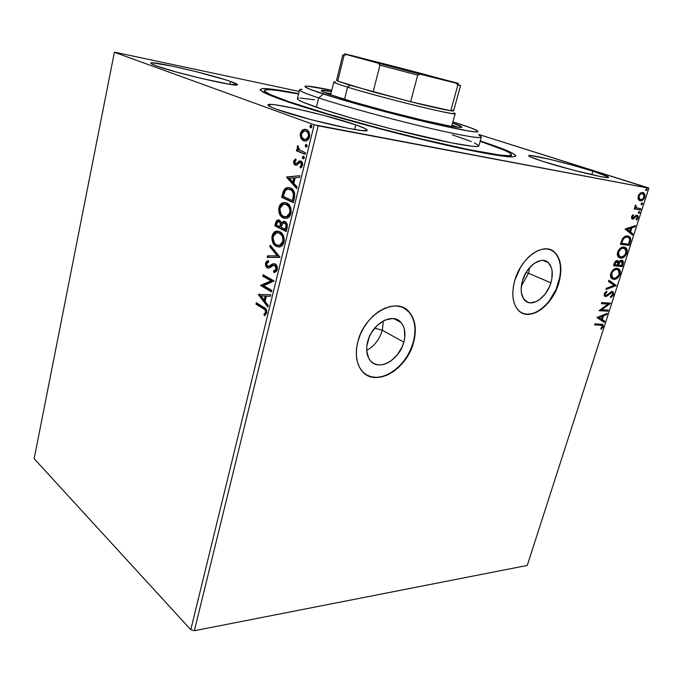 <?xml version="1.0" encoding="UTF-8"?>
<svg xmlns="http://www.w3.org/2000/svg" width="683" height="683" viewBox="0 0 683 683"><rect width="100%" height="100%" fill="white"/><g stroke="black" fill="none" stroke-linecap="round" stroke-linejoin="round"><path stroke-width="1.02" d="M382.343 330.256L374.66 328.156L382.343 330.256L383.3 320.89L382.343 330.256L403.832 342.157L382.343 330.256C379.535 339.477 374.318 346.187 366.686 350.379C374.318 346.187 379.535 339.477 382.343 330.256M528.497 273.251L526.012 272.585L528.497 273.251L529.667 267.505L528.497 273.251L550.882 282.83L528.497 273.251L521.325 286.126M522.486 280.636C526.593 265.789 541.397 255.621 548.261 262.605C552.521 267.053 553.392 273.798 550.882 282.83L549.371 286.886L544.991 294.262L539.382 299.777L536.368 301.562L530.469 302.851L527.814 302.287L523.588 298.83L521.36 292.708L521.129 288.926L522.486 280.636L526.072 272.483L528.54 268.871L534.319 263.296L540.458 260.582L543.352 260.445L545.982 261.128L548.253 262.596L551.386 267.625L552.129 270.972L551.873 278.724L550.882 282.83C546.733 297.523 531.946 307.794 524.971 300.469C520.933 296.115 520.105 289.498 522.486 280.636M367.702 341.56C371.97 323.622 392.708 312.037 400.964 322.444C404.993 327.311 405.941 333.885 403.832 342.157L402.261 346.605L397.361 354.801L390.744 361.076L387.09 363.185L383.376 364.5L379.739 364.944L376.324 364.517L373.268 363.211L370.681 361.068L368.666 358.174L366.703 350.575L366.822 346.161L369.298 336.967L371.552 332.553L377.631 324.997L384.981 320.071L392.418 318.534L395.807 319.106L398.804 320.558L401.288 322.811L403.175 325.774L404.404 329.343L404.737 337.684L403.832 342.157C399.512 359.856 378.783 371.68 370.357 360.701C366.617 355.954 365.738 349.576 367.702 341.56M403.901 307.931L409.493 312.558L412.361 317.16L414.205 322.658L414.974 328.839L414.641 335.473L413.249 342.311L410.833 349.115L407.495 355.638L403.346 361.649L398.539 366.925L393.246 371.279L387.645 374.549L381.942 376.606L376.35 377.349L371.082 376.743L366.267 374.754C381.31 384.538 407.23 366.105 413.249 342.311L413.574 342.49C406.897 369.682 374.916 388.038 361.845 370.86C356.21 363.587 354.878 353.828 357.858 341.577L356.509 348.723L356.347 355.57L357.354 361.845L359.48 367.309L362.622 371.74L366.651 374.984L371.398 376.939L376.674 377.545L382.267 376.794L387.97 374.745L393.57 371.475L398.863 367.113L403.67 361.836L407.819 355.826L411.157 349.295L413.574 342.49L414.974 335.652L415.298 329.018L414.538 322.837L412.694 317.33L409.826 312.729L406.035 309.203L401.45 306.915L396.234 305.958L390.582 306.402L384.725 308.246L378.886 311.422L373.302 315.828L368.214 321.283L363.826 327.567L360.325 334.431L357.858 341.577C364.415 313.83 396.388 296.029 409.066 311.849C415.392 319.413 416.895 329.633 413.574 342.49L413.249 342.311C416.562 329.454 415.059 319.243 408.733 311.679L403.884 307.922M522.102 313.045L522.111 313.045C533.867 318.884 552.556 303.286 558.31 283.402C562.229 269.401 560.863 258.959 554.212 252.061L554.553 252.198C561.204 259.096 562.57 269.546 558.651 283.547L560.845 271.125L560.623 265.363L559.505 260.18L557.524 255.792L554.75 252.377L551.283 250.055L547.228 248.954L542.763 249.124L538.033 250.576L533.252 253.256L528.599 257.081L524.262 261.888L520.429 267.497L514.862 280.167C521.172 257.218 544.018 241.56 554.553 252.198M284.76 100.794C274.54 97.234 267.488 94.425 263.595 92.367C254.81 86.946 266.472 87.381 298.591 93.665L273.763 89.405L262.17 88.611L260.095 89.669L260.923 90.702L271.288 95.808L293.374 103.705L325.782 113.762L393.57 132.382L459.505 148.091L489.404 154.051L508.494 156.757L512.25 156.928L515.827 156.228L515.708 155.391L511.874 152.83L498.052 147.11L480.243 140.988C511.345 151.165 521.735 156.475 511.422 156.919C499.768 156.697 461.358 149.201 412.839 137.232C364.363 125.271 312.438 110.433 284.76 100.794M230.504 81.448L229.855 84.333L230.504 81.448L225.399 79.766L196.328 71.715L172.697 66.217L152.514 62.845L150.969 62.998L151.088 63.57L156.398 65.927C152.608 64.552 150.747 63.63 150.815 63.152C150.175 60.292 210.193 74.182 230.504 81.448C235.14 83.061 237.445 84.137 237.419 84.692L230.504 81.448M355.792 124.861L354.614 129.497L355.792 124.861L323.819 115.393L296.593 108.793L275.667 104.892L271.373 104.448L268.052 105.062L272.372 107.624L277.349 109.545C271.023 107.248 267.924 105.703 268.043 104.909C267.642 101.315 329.573 115.547 355.792 124.861C363.399 127.508 367.189 129.3 367.172 130.24C369.452 134.227 302.586 118.953 277.349 109.545L311.2 119.696L349.158 128.515L361.631 130.504L367.019 130.436L366.856 129.659L364.842 128.43L355.792 124.861M592.827 171.134L591.726 174.703L592.827 171.134L571.825 164.987L549.9 159.344L530.682 155.528L528.77 155.929L530.085 156.749L542.712 161.35C533.355 158.319 528.676 156.433 528.676 155.698C528.249 153.658 568.7 163.433 592.827 171.134C603.115 174.404 608.365 176.462 608.57 177.332C609.808 179.578 566.506 169.111 542.712 161.35L572.841 170.041L600.366 176.53L607.315 177.546L608.519 177.401L608.152 176.829L592.827 171.134M299.12 91.437L115.384 52.335L299.12 91.437M314.189 124.776L190.788 629.7L34.15 458.703L114.385 52.275L314.189 124.776L114.385 52.275L115.384 52.335L114.385 52.275L34.15 458.703L190.788 629.7L314.189 124.776L648.85 188.184L527.259 565.43L194.348 630.725L318.218 125.834L314.189 124.776M301.741 132.408L301.143 134.875L301.57 137.804L302.637 139.631L304.507 140.963L303.602 140.809L304.849 141.082L300.87 138.128L302.808 140.408L305.224 141.074L307.572 140.152L309.092 138.137L309.723 135.533L308.998 131.998L307.111 129.872L304.635 129.249L302.108 130.41L300.614 132.826L300.221 135.354L300.87 138.128L301.784 138.282L301.348 133.603L300.435 133.441L300.87 138.128L303.602 140.809L305.984 140.954C307.598 140.604 308.776 139.247 309.51 136.873C309.903 132.852 308.853 130.393 306.343 129.505L302.876 129.838L300.435 133.441L301.348 133.603L303.781 130.009L302.876 129.838L306.052 129.411M305.088 154.298L305.463 152.761L299.069 149.679L297.839 145.547L297.182 147.545L298.036 149.808L296.772 149.295L296.396 150.823L305.088 154.298L305.463 152.761L299.598 150.166L297.839 145.547L297.259 146.589L298.036 149.808L296.772 149.295L296.396 150.823L305.088 154.298M293.707 161.282L293.921 163.792L295.602 165.218L297.131 164.953L299.606 162.563L300.759 162.674L301.51 164.782L300.042 166.703L300.631 167.916L301.792 166.951L302.689 163.766L301.28 161.222L299.385 160.949L296.781 163.322L295.577 163.57L294.723 161.965L296.157 160.053L295.628 158.857L293.844 160.838L293.707 161.282L294.612 161.427L295.893 159.463L294.612 161.427L293.707 161.282C293.477 163.339 293.989 164.612 295.252 165.107L296.695 165.175L299.811 162.486L300.52 162.545L301.468 164.987L300.042 166.703L300.631 167.916L302.578 165.26C302.825 162.981 302.253 161.564 300.853 161L299.385 160.949L296.234 163.604L295.577 163.57L294.783 161.623L296.157 160.053L295.628 158.857L293.707 161.282M294.39 198.147L294.604 192.93L292.461 189.362L288.175 187.509L286.279 187.859L284.649 189.046L283.061 192.111L281.72 197.344L293.28 202.689L294.39 198.147C295.218 192.726 293.929 189.37 290.514 188.081L286.758 187.688L283.949 190.002L281.72 197.344L293.28 202.689L294.39 198.147M286.228 231.58L287.389 225.655L286.971 223.785L285.588 221.898L283.069 221.42L281.345 223.145L280.013 220.592L278.212 219.883L276.513 220.72L275.488 223.179L274.839 225.877L286.228 231.58L287.176 227.721C287.628 224.562 286.903 222.504 285.007 221.548L283.197 221.377L281.345 223.145L279.356 220.157L277.571 219.986L275.488 223.179L274.839 225.877L286.228 231.58M279.928 257.406L270.203 245.103L269.828 246.691L277.221 255.818L267.616 255.852L267.232 257.431L279.987 257.167L270.203 245.103L269.828 246.691L277.221 255.818L267.616 255.852L267.232 257.431L279.928 257.406M271.877 290.42L263.621 285.639L274.173 281.003L263.066 274.711L262.724 276.145L270.972 280.833L260.479 285.443L271.518 291.863L271.877 290.42L263.621 285.639L274.173 281.003L263.066 274.711L262.724 276.145L270.972 280.833L260.479 285.443L271.518 291.863L271.877 290.42M263.211 308.562L264.867 309.749L265.593 311.2L265.405 312.737L263.903 314.436L264.577 315.683L266.703 312.951L266.771 310.782L266.02 309.049L256.304 302.748L255.963 304.166L264.108 308.596L256.868 304.2L255.963 304.166L263.211 308.562C264.663 308.947 265.448 310.184 265.567 312.276L263.903 314.436L264.577 315.683L266.703 312.951C266.814 309.766 265.798 307.845 263.664 307.205L256.304 302.748L255.963 304.166L256.868 304.2L257.098 303.226L256.868 304.2L264.108 308.596L263.211 308.562M258.302 294.467L267.83 306.983L268.214 305.421L265.132 301.382L266.404 296.149L270.434 296.328L270.818 294.757L258.302 294.467L259.258 294.279L258.302 294.467L267.83 306.983L268.214 305.421L265.132 301.382L266.404 296.149L270.434 296.328L270.818 294.757L258.302 294.467M277.272 269.631L277.247 266.874L275.454 264.116L272.969 263.8L268.026 266.524L267.155 265.994L266.609 264.142L267.036 262.912L268.709 261.973L268.299 260.462L266.02 261.939L265.576 265.405L267.548 267.949L269.367 267.975L273.601 265.277L275.462 265.943L276.086 269.102L274.942 270.605L273.49 271.023L273.772 272.526L276.256 271.544L277.272 269.631C277.571 266.797 276.88 264.91 275.189 263.954L272.978 263.792L269.273 266.293L267.625 266.37L266.686 263.706L268.709 261.973L268.299 260.462L265.559 263.066C265.303 265.474 265.892 267.07 267.326 267.838L269.187 268.035L273.431 265.328L274.822 265.405L276.086 269.102L273.49 271.023L273.772 272.526L275.044 272.261L277.272 269.631M276.274 246.375L279.484 246.964L281.644 246L283.445 243.703L284.273 240.288L283.838 236.856L282.557 234.132L280.286 231.938L277.639 231.033L275.437 231.452L273.405 233.082L271.817 237.829L273.2 243.379L275.283 245.743L277.178 246.452C273.951 244.873 272.543 241.432 272.969 236.156L272.065 236.062C271.646 241.355 273.046 244.787 276.274 246.375L280.124 246.802C281.917 246.307 283.206 244.736 284 242.072C284.461 236.685 283.052 233.21 279.774 231.657L275.992 231.23C274.165 231.733 272.859 233.347 272.065 236.062L272.969 236.156C273.763 233.432 275.07 231.819 276.897 231.324L278.237 231.11L276.342 231.546L273.96 233.671L272.713 237.915L273.405 242.038L274.89 244.574L277.178 246.452L276.274 246.375M280.363 206.121L279.56 209.561L279.996 212.942L282.147 216.588L285.451 218.466L284.23 218.287L287.552 217.997L289.626 216.332L291.197 212.422L290.856 208.076L288.696 204.354L285.665 202.595L282.327 202.919L279.919 205.139L278.741 208.554L279.099 212.831L281.242 216.485L284.085 217.988C280.807 216.502 279.39 213.105 279.808 207.777L278.912 207.675C278.485 213.002 279.91 216.4 283.18 217.886L286.903 218.253C288.789 217.757 290.164 216.11 291.018 213.318C291.487 207.88 290.053 204.439 286.732 202.988L283.078 202.629C281.148 203.133 279.757 204.815 278.912 207.675L279.808 207.777C280.662 204.917 282.053 203.244 283.983 202.74L285.426 202.535L283.232 203.03L280.815 205.259M286.578 177.204L296.712 188.61L297.114 186.963L293.835 183.283L295.176 177.759L299.461 177.367L299.863 175.71L286.638 176.957L287.543 177.085L286.578 177.204L296.712 188.61L297.114 186.963L293.835 183.283L295.176 177.759L299.461 177.367L299.863 175.71L286.578 177.204M303.056 158.815L304.405 157.747L303.5 156.211L302.467 156.859L302.475 158.234L303.457 158.883L304.362 157.944L303.167 156.219L302.373 157.141L303.056 158.815M305.924 147.041L307.282 145.957L306.377 144.429L305.335 145.086L305.344 146.469L306.291 147.101L307.239 146.153L306.052 144.437L305.241 145.368L305.924 147.041M310.637 127.712L311.969 126.79L311.089 125.074L310.039 125.766L310.048 127.149L311.141 127.747L311.969 126.79L310.782 125.091L309.945 126.048L310.637 127.712M514.862 280.167L513.36 286.715L512.796 293.033L513.181 298.889L514.504 304.037L516.69 308.289L519.652 311.491L523.255 313.531L527.361 314.351L531.809 313.924L536.437 312.293L541.056 309.519L545.504 305.728L553.281 295.662L558.651 283.547C552.24 306.146 529.445 322.034 518.636 310.594C512.498 303.909 511.243 293.767 514.862 280.167M638.264 199.282L639.075 200.307L640.756 200.811L643.873 198.966L645.042 195.329L643.881 192.913L640.902 192.76L638.554 195.133L638.024 198.625L639.057 200.298L640.167 200.768C641.96 201.109 643.488 199.914 644.761 197.199L643.881 192.913L642.84 192.469L640.219 193.161L638.187 196.03L638.264 199.282M640.543 209.937L640.902 208.81L636.274 207.675L635.557 204.951L634.951 206.471L635.489 207.922L634.541 207.769L634.183 208.896L640.543 209.937L634.217 208.776L640.543 209.937L640.902 208.81L636.325 207.717L635.557 204.951L635.062 205.779L635.489 207.922L634.541 207.769L634.183 208.896L640.543 209.937M631.562 216.69L631.604 218.415L632.817 219.106L636.001 216.562L637.017 216.537L637.341 217.612L636.112 219.354L636.488 220.08L637.802 218.603L638.255 216.861L637.615 215.504L636.488 215.273L632.885 217.962L632.313 216.998L633.508 215.41L633.175 214.667L631.869 216.041L631.937 218.833L632.56 219.089L633.653 218.884L636.001 216.562L637.026 216.537L637.273 217.92L636.112 219.354L636.488 220.08L638.084 217.911L637.649 215.529L635.916 215.478L632.885 217.962L632.373 216.742L633.508 215.41L633.175 214.667L631.562 216.69M630.204 242.03L630.733 239.178L630.05 237.206L628.488 236.113L625.944 236.036L622.495 238.674L620.369 244.283L629.128 245.368L630.204 242.03L629.513 241.773L628.445 245.112L629.128 245.368L630.204 242.03C631.032 239.434 630.81 237.65 629.538 236.677L627.737 235.951C625.995 235.541 624.245 236.455 622.495 238.674L620.369 244.283L629.128 245.368L620.42 244.121L628.445 245.112L629.513 241.773L630.204 242.03M622.29 266.609L623.434 261.811L621.812 260.138L620.292 260.539L618.849 262.161L617.91 260.752L616.023 260.932L614.709 262.34L613.505 265.73L622.29 266.609L613.573 265.533L622.29 266.609L623.203 263.766L622.768 260.522L621.812 260.138L618.849 262.161L617.406 260.616C616.015 260.496 614.931 261.521 614.162 263.698L613.505 265.73L622.29 266.609M616.151 285.665L608.869 280.218L608.493 281.413L614.077 285.409L606.273 288.328L605.898 289.524L616.151 285.665L615.477 285.392L606.094 288.918L616.211 285.485L608.869 280.218L608.493 281.413L614.077 285.409L606.273 288.328L605.898 289.524L616.151 285.665M608.288 310.108L601.732 309.758L610.534 303.124L601.714 302.586L601.364 303.67L607.955 304.063L599.119 310.714L607.938 311.175L608.288 310.108L601.732 309.758L610.457 303.372L601.714 302.586L601.364 303.67L607.955 304.063L599.119 310.714L607.938 311.175L608.288 310.108M600.468 325.134L601.791 325.296L602.346 326.175L600.809 328.728L601.313 329.291L603.166 326.713L602.765 324.416L594.919 323.836L594.577 324.912L599.802 324.835L594.662 324.638L602.056 325.458L602.261 326.696L600.809 328.728L601.313 329.291L603.166 326.713L602.901 324.519L594.919 323.836L594.577 324.912L600.468 325.134M596.925 317.552L604.327 322.402L604.703 321.241L602.346 319.695L603.601 315.777L606.871 314.487L607.247 313.318L596.925 317.552L604.327 322.402L604.703 321.241L602.346 319.695L603.601 315.777L606.871 314.487L607.247 313.318L596.925 317.552M613.505 294.604L613.419 292.333L611.669 291.479L606.854 295.141L605.471 295.355L605.172 293.955L606.922 292.145L606.649 291.248L604.703 292.964L604.122 295.133L604.856 296.362L606.273 296.456L611.737 292.546L612.574 293.118L612.642 294.407L610.414 296.721L610.576 297.626L612.967 295.713L613.505 294.604L612.83 294.322L610.474 297.054L612.83 294.322L613.505 294.604L613.035 291.837L612.096 291.462L607.196 294.885L605.369 295.278L605.172 293.955L606.922 292.145L606.649 291.248L604.267 293.878L604.626 296.191L607.059 296.081L611.737 292.546L612.327 292.785L612.583 294.621L610.414 296.721L610.576 297.626L613.505 294.604M613.735 279.321L617.159 278.263L619.831 274.89L620.181 270.792L617.978 268.513L615.537 268.513L613.744 269.392L611.02 272.85L610.474 275.258L610.892 277.4L612.267 278.877L613.735 279.321C616.22 279.578 618.328 277.887 620.062 274.259C620.651 271.791 620.335 270.084 619.097 269.119L617.21 268.368C614.691 268.052 612.557 269.759 610.79 273.49C610.226 275.923 610.542 277.597 611.763 278.527L613.735 279.321M620.548 258.106L623.963 257.098L626.644 253.726L627.011 249.577L624.817 247.212L622.384 247.161L620.591 248.014L617.739 251.788L617.714 256.091L619.08 257.628L620.548 258.106C623.024 258.413 625.133 256.748 626.874 253.086C627.481 250.533 627.148 248.757 625.859 247.775L624.057 247.041C621.547 246.674 619.404 248.364 617.628 252.112C617.048 254.631 617.389 256.364 618.653 257.32L620.548 258.106M625.201 229.181L632.458 235.037L632.851 233.825L630.537 231.955L631.843 227.891L635.113 226.799L635.497 225.586L625.261 228.993L632.458 235.037L632.851 233.825L630.537 231.955L631.843 227.891L635.113 226.799L635.497 225.586L625.201 229.181M638.784 213.386L639.809 212.567L639.51 211.551L638.366 212.336L638.784 213.386L639.809 212.567L639.63 211.619L638.366 212.336L638.784 213.386M641.559 204.78L642.583 203.961L642.285 202.936L641.141 203.713L641.559 204.78L642.583 203.961L642.404 203.005L641.141 203.713L641.559 204.78M646.101 190.668L647.125 189.857L646.827 188.815L645.683 189.592L646.101 190.668L647.125 189.857L646.938 188.875L645.683 189.592L646.101 190.668M648.304 187.859L478.715 134.457L648.85 188.184L318.218 125.834L194.348 630.725L190.788 629.7L194.348 630.725L527.259 565.43L648.85 188.184L648.304 187.859M156.398 65.927L175.369 71.758L201.229 78.408L229.915 84.35L237.419 84.675C239.759 87.902 175.804 73.201 156.398 65.927M602.218 324.212L602.5 326.423L603.166 326.713L602.5 326.423L600.861 328.796L602.56 326.226L602.218 324.212L602.901 324.519M601.569 325.236L599.802 324.835L601.125 325.006M606.376 313.659L606.871 314.487L606.205 314.197L602.935 315.486L603.601 315.777L602.935 315.486L601.68 319.396L604.703 321.241L604.037 320.942L603.695 321.992L604.037 320.942L601.68 319.396L602.935 315.486L606.376 313.659M598.436 317.271L601.586 319.192L598.436 317.271L599.102 317.561L602.551 316.195L601.885 315.905L598.436 317.271L601.885 315.905L602.551 316.195L601.586 319.192L598.436 317.271M607.537 310.065L607.272 310.885L607.938 311.175L599.222 310.466L607.272 310.885L607.537 310.065M607.289 303.781L601.441 303.431L607.289 303.781M609.782 303.081L610.457 303.372L609.782 303.081L601.066 309.467L601.732 309.758L601.066 309.467L609.782 303.081M611.746 292.546L610.081 292.563L610.756 292.836L610.081 292.563L608.101 294.253L608.775 294.535L608.101 294.253L606.384 295.799L607.059 296.081L604.694 296.251L606.188 295.918L608.109 294.245M604.797 295.073L604.498 293.673L606.154 291.564L606.922 292.145L606.248 291.863L604.498 293.673L605.172 293.955L604.498 293.673L605.112 295.176M605.334 295.252L604.694 294.996M612.267 291.487L612.83 294.322L612.924 292.503L612.267 291.487M608.587 293.775L609.834 292.725M610.337 292.426L610.833 292.273M608.818 280.389L616.211 285.485L608.818 280.389M617.995 268.556L618.422 268.854C619.652 269.811 619.968 271.527 619.379 273.985L620.062 274.259L619.379 273.985C617.645 277.614 615.537 279.304 613.061 279.048L616.476 277.99L618.866 275.232L619.669 272.713L619.498 270.528L618.422 268.854L619.097 269.119M615.853 269.187L616.177 269.196C614.179 268.957 612.463 270.306 611.037 273.251L612.361 270.955M612.497 277.742L610.943 275.941L611.037 273.251L611.814 277.324L612.788 277.844M612.702 270.596L615.528 269.196M611.712 273.524C613.146 270.579 614.862 269.222 616.86 269.461L618.414 270.092L619.157 274.207C617.756 277.11 616.066 278.451 614.085 278.229L612.497 277.597L611.712 273.524L611.037 273.251L611.712 273.524L613.044 271.219L615.52 269.589L617.475 269.58L619.131 271.049L619.387 273.183L618.738 275.206L615.409 278.101L613.471 278.118L612.164 277.264L611.49 275.505L611.712 273.524M617.347 269.546L616.177 269.196M617.483 260.633L618.166 261.896L618.849 262.161L617.663 260.778M621.94 260.155L622.52 263.501L623.203 263.766L622.52 263.501L621.607 266.344L622.768 262.409L621.957 260.163M621.317 261.179L618.653 262.537L619.344 262.801L618.653 262.537L617.995 264.278L618.678 264.543L619.344 262.801L621.462 261.239L622.042 261.478L621.752 265.422L618.499 265.098L617.816 264.833L618.499 265.098L618.678 264.543L617.995 264.278L617.816 264.833L618.55 262.742L620.514 260.974M616.962 261.683L616.382 261.461L617.073 261.726L616.382 261.461L614.452 263.305L615.135 263.57L617.073 261.726L617.68 261.973L617.594 265.004L614.768 264.714L614.085 264.449L614.768 264.714L615.135 263.57L614.452 263.305L614.085 264.449L614.598 262.895L616.126 261.452M615.135 263.57L616.536 261.768L618.03 262.503L617.594 265.004L614.768 264.714L615.135 263.57M624.586 247.144L625.167 247.519C626.456 248.501 626.798 250.277 626.191 252.83L626.874 253.086L626.191 252.83C624.441 256.484 622.341 258.157 619.865 257.841L623.28 256.842L625.952 253.47L626.32 249.321L624.586 247.144M619.797 256.663L618.687 256.116L617.867 251.907L619.199 249.594M618.525 255.963L617.611 253.444L617.867 251.907L618.55 252.172C619.993 249.201 621.709 247.861 623.699 248.151L623.007 247.895C621.018 247.605 619.302 248.945 617.867 251.907L618.55 252.172L620.932 248.919L623.699 248.151L625.184 248.757L625.97 253.026C624.561 255.937 622.87 257.26 620.898 256.996L619.379 256.381L618.55 252.172L618.789 255.698L621.223 257.021L624.33 255.647L626.115 252.505L625.79 249.483L622.683 247.878M619.541 249.244L622.358 247.878M624.074 248.219L623.007 247.895M628.249 236.045L628.847 236.429C630.119 237.402 630.341 239.178 629.513 241.773L629.939 238.171L628.249 236.045M626.004 236.779L626.687 236.813C625.252 236.472 623.844 237.24 622.452 239.118L623.144 239.374L622.452 239.118L621.18 242.294L621.871 242.55L621.18 242.294L620.941 243.02L621.632 243.276L623.144 239.374C624.535 237.496 625.952 236.728 627.378 237.061L628.83 237.641L629.709 239.972L628.599 244.147L621.632 243.276L620.941 243.02L622.674 238.76L625.662 236.805M627.566 237.044L626.687 236.813M634.635 225.877L634.413 226.551L635.113 226.799L631.152 227.644L631.843 227.891L631.152 227.644L629.846 231.708L632.851 233.825L632.151 233.577L631.843 234.542L632.151 233.577L629.846 231.708L631.152 227.644L634.413 226.551L634.635 225.877M626.661 229.138L629.794 231.358L626.661 229.138L630.802 228.233L626.661 229.138L630.802 228.233L629.794 231.358L626.661 229.138M631.604 216.989L632.74 215.017L633.508 215.41L632.808 215.171L631.673 216.502L632.373 216.742L631.673 216.502L631.895 217.595L632.663 217.886M632.185 217.723L631.673 217.288M636.906 215.265L637.384 217.672L638.084 217.911L637.384 217.672L636.206 219.525L637.521 217.134L637.026 215.35M636.24 216.238L635.301 216.323L636.001 216.562L635.301 216.323L634.259 217.416L634.959 217.655L634.259 217.416L632.953 218.637L633.653 218.884L631.971 218.859L633.295 218.415L635.164 216.426M632.065 218.919L632.56 219.089L632.065 218.919M635.301 216.323L635.83 216.144M639.066 211.551L639.809 212.567L639.109 212.328L638.409 213.122L639.066 211.551M635.361 205.378L636.061 205.609L635.088 205.865L635.788 206.095L635.088 205.865L635.625 207.478L636.71 207.956M640.167 208.691L639.834 209.698L640.167 208.691M635.753 207.572L635.207 205.6M641.832 202.928L641.875 203.73L642.583 203.961L641.875 203.73L641.183 204.516L641.832 202.928M643.881 192.913L642.805 192.461L644.052 196.969L644.761 197.199L644.052 196.969C642.78 199.684 641.252 200.87 639.459 200.537L640.167 200.768L639.425 200.537L642.447 199.521M642.899 199.069L644.052 196.969L644.317 194.817M644.206 194.288L643.403 192.888M639.04 199.103L638.212 197.925L638.264 195.944L638.955 199.043L639.834 199.41L639.271 199.231M638.264 195.944L639.903 193.801L641.772 193.374C640.432 193.084 639.271 193.946 638.264 195.944L638.972 196.175C639.98 194.177 641.141 193.315 642.481 193.605L643.326 193.972L643.984 197.063C643.01 199.06 641.858 199.923 640.534 199.641L639.664 199.274L638.972 196.175L638.264 195.944M642.293 193.545L641.772 193.374M646.366 188.815L646.417 189.635L647.125 189.857L646.417 189.635L645.734 190.412L646.366 188.815M602.551 316.195L601.586 319.192L599.102 317.561L602.551 316.195M618.678 264.543L620.079 261.802L622.128 261.555L622.478 262.818L621.752 265.422L618.499 265.098L618.678 264.543M621.632 243.276L623.041 239.554L624.697 237.693L627.378 237.061L629.316 238.205L629.675 240.331L628.599 244.147L621.632 243.276M630.802 228.233L629.794 231.358L627.353 229.386L630.802 228.233M642.481 193.605L643.864 194.604L643.856 197.421L642.379 199.223L640.125 199.53L638.921 198.155L639.1 195.816L640.611 194.023L642.481 193.605M265.226 315.239L264.808 314.47L263.903 314.436L264.808 314.47L266.08 313.147L265.175 313.113L266.08 313.147L266.472 312.31L265.567 312.276L266.472 312.31C266.344 310.227 265.559 308.989 264.108 308.596L265.772 309.792L266.498 311.235L266.31 312.763L264.808 314.47L265.226 315.239M268.043 306.112L259.207 294.518L268.043 306.112M265.055 300.136L266.029 296.14L265.124 296.089L266.029 296.14L265.055 300.136L264.15 300.093L265.055 300.136M260.957 295.91L265.124 296.089L264.15 300.093L260.957 295.91L265.124 296.089L264.15 300.093L260.957 295.91M271.621 291.445L260.479 285.443L271.877 280.892L262.724 276.145L263.621 276.205L263.877 275.172L263.621 276.205L271.877 280.892L261.384 285.494L271.621 291.445M274.404 271.091L274.643 272.38L274.395 271.091L273.49 271.023L275.351 270.886L276.991 269.162L276.086 269.102L276.991 269.162L275.727 265.465L274.634 265.32M268.761 268.137L268.223 267.907C266.788 267.13 266.199 265.542 266.455 263.134L265.559 263.066L266.455 263.134L268.393 260.812L267.616 261.248M268.726 266.524L270.169 266.353L269.273 266.293L271.714 265.183L270.81 265.115L274.6 263.715M274.438 263.732L273.311 264.108M272.773 264.423L270.289 266.285M270.169 266.353L269.554 266.601M267.352 261.469L266.455 263.134L266.481 265.474L267.377 267.224L268.675 268.103M274.814 265.286L276.367 266.003L277.093 268.573L276.521 270.126L274.754 271.04M268.154 257.431L268.513 255.929L267.616 255.852L278.126 255.894L277.221 255.818L278.126 255.894L270.724 246.768L269.828 246.691L270.724 246.768L270.92 245.982L270.724 246.768L278.126 255.894L268.513 255.929L268.154 257.431M278.766 247.024L278.212 246.887M283.155 236.207L283.88 238.734L283.718 241.603C284.102 237.257 282.967 234.465 280.32 233.219L279.415 233.134C282.062 234.371 283.197 237.172 282.813 241.517L279.706 245.265L276.624 244.907C274.02 243.635 272.893 240.868 273.226 236.591L276.342 232.801L280.32 233.219L282.916 235.755M282.916 243.532L280.969 245.206L278.741 245.436L280.611 245.342L283.718 241.603L282.813 241.517L283.718 241.603L283.266 242.909M278.621 232.724L279.91 233.031M280.32 233.219L278.297 232.715M277.947 220.327L276.974 221.523L275.744 225.971L286.314 231.255L274.839 225.877L275.744 225.971L276.393 223.281L275.488 223.179L276.393 223.281L278.946 219.986M282.617 222.658L284.589 221.377M284.393 221.403L283.027 222.163M278.835 220.003L277.571 219.986M285.767 223.256L286.911 224.929L286.894 227.166M286.732 227.9L285.827 227.806L285.409 229.505L281.148 227.379L282.036 224.348L283.454 222.923L284.649 223.034C286.023 223.87 286.416 225.458 285.827 227.806L286.732 227.9L286.314 229.599L286.732 227.9C287.321 225.552 286.928 223.964 285.554 223.128L284.512 222.974M279.919 221.736L278.92 221.599M280.124 221.855L281.217 223.367L281.217 225.45M281.072 226.133L281.063 226.141C281.609 223.939 281.225 222.47 279.928 221.744L279.023 221.642L279.928 221.744M276.35 224.989L277.981 221.505L279.023 221.642C280.32 222.376 280.704 223.845 280.167 226.047L281.063 226.141L280.167 226.047L279.979 226.799L276.35 224.989L277.332 221.992L278.69 221.514L280.312 223.264L279.979 226.799L276.35 224.989M284.649 223.034L285.554 223.128L284.649 223.034L286.006 224.827L285.409 229.505L286.314 229.599L281.148 227.379L282.574 223.512L284.649 223.034M290.147 207.495L290.924 210.364L290.719 212.9C291.112 208.52 289.959 205.745 287.27 204.584L286.365 204.473C289.054 205.634 290.198 208.409 289.814 212.797L286.519 216.707L283.53 216.4C280.901 215.213 279.748 212.473 280.09 208.161L283.402 204.2L287.27 204.584L289.908 207.051M285.46 216.87L287.423 216.81L290.719 212.9L289.814 212.797L290.719 212.9L290.266 214.223M289.908 214.872L287.936 216.613L285.861 216.946M287.27 204.584L285.545 204.149M286.425 204.277L286.851 204.413M289.08 187.629L287.184 187.987L285.016 189.865L282.625 197.464L293.349 202.416L281.72 197.344L282.625 197.464L283.334 194.535L282.429 194.416L283.334 194.535L284.854 190.122L283.949 190.002L284.854 190.122L287.663 187.816L289.199 187.629M289.712 189.285L291.743 190.062M292.392 190.531L293.895 192.521L294.433 194.971L293.349 200.751L292.444 200.631L283.249 196.397L284.845 191.283L287.202 189.251L291.052 189.703L289.174 189.242M290.147 189.575C292.008 190.216 293.135 191.974 293.519 194.86L294.433 194.971C294.04 192.094 292.922 190.335 291.052 189.703L290.147 189.575L292.102 191.009L293.451 193.972L292.836 199.018L293.75 199.137L294.433 194.971L293.519 194.86L292.444 200.631L293.349 200.751L293.75 199.137L292.836 199.018L292.444 200.631L283.249 196.397L285.392 190.472L287.406 189.2L290.147 189.575M296.883 187.91L287.483 177.332L296.883 187.91M293.699 182.233L294.723 178.015L293.818 177.887L294.723 178.015L293.699 182.233L292.794 182.113L293.699 182.233M289.396 178.297L293.818 177.887L292.794 182.113L289.396 178.297L293.818 177.887L292.794 182.113L289.396 178.297M296.311 163.621L297.353 163.672L296.448 163.527L297.353 163.672L298.608 162.52L297.703 162.375L298.608 162.52L300.289 161.094L299.385 160.949L300.793 160.983M302.245 163.544L302.373 165.132L300.947 166.84L301.271 167.506L300.042 166.703L300.947 166.84L302.373 165.132L301.468 164.987L302.373 165.132L301.434 162.691L300.887 162.605M296.234 165.269L296.157 165.243C294.902 164.748 294.382 163.476 294.612 161.427L294.825 163.937L296.234 165.269M300.665 161L297.353 163.672M303.85 156.467L303.235 157.585L303.704 158.815L303.278 157.286L302.373 157.141L303.278 157.286L303.944 156.416M305.13 154.102L296.396 150.823L297.31 150.969L297.626 149.645L297.31 150.969L305.13 154.102M298.941 149.953L298.036 149.808L298.941 149.953L298.164 146.743L297.259 146.589L298.334 146.282L298.138 148.151L298.941 149.953M306.718 144.694L306.104 145.821L306.565 147.041L306.146 145.522L305.241 145.368L306.146 145.522L306.829 144.634M305.54 129.411L302.236 131.477M305.062 139.486L306.795 139.545L309.331 136.626L308.417 136.463L309.331 136.626C309.578 133.655 308.759 131.845 306.889 131.213L305.975 131.051C307.854 131.682 308.665 133.484 308.417 136.463L305.882 139.383L303.978 139.272C302.117 138.623 301.288 136.813 301.502 133.851L304.14 130.931L306.889 131.213L309.083 133.381L309.425 136.13M309.186 137.112L307.359 139.332L305.181 139.528M306.889 131.213L305.847 131.008M311.431 125.373L310.808 126.517L311.243 127.704L310.85 126.218L309.945 126.048L310.85 126.218L311.576 125.296M279.415 233.134L282.25 236.122L283.027 240.083L281.703 243.874L280.064 245.129L278.305 245.428L276.214 244.668L274.404 242.909L273.029 238.017L273.678 235.302L274.95 233.603L277.716 232.63L279.415 233.134M286.365 204.473L289.242 207.393L290.027 211.346L288.696 215.196L287.031 216.511L285.246 216.87L283.121 216.178L281.285 214.471L279.885 209.596L280.542 206.855L282.335 204.704L284.64 204.038L286.365 204.473M305.975 131.051L307.99 132.852L308.52 135.968L307.632 138.179L306.454 139.17L304.575 139.434L301.971 137.445L301.408 134.346L302.876 131.588L304.123 130.931L305.975 131.051M522.922 313.377L527.028 314.189L531.476 313.77L536.095 312.14L540.714 309.365L545.171 305.574L549.294 300.896L555.988 289.609L559.838 277.119L560.504 270.98L560.282 265.217L559.164 260.044L557.183 255.655L554.408 252.232L550.532 249.747M478.851 145.914L477.494 146.478L472.551 146.316L452.163 143.003L391.888 129.053L353.999 118.799L322.555 109.28L302.919 102.168L298.394 99.863L297.395 98.651C297.156 99.906 303.483 102.766 316.391 107.222L318.662 97.917L316.391 107.222C339.109 115.017 382.104 127.012 418.346 135.593C454.656 144.19 478.493 148.083 478.851 145.923L481.319 137.163C481.045 139.042 457.243 134.841 420.882 126.107C384.597 117.408 341.483 105.481 318.662 97.917L323.426 94.023C306.718 88.525 301.348 85.887 307.307 86.109C311.55 86.357 319.704 87.757 331.767 90.31L307.35 86.118L305.011 86.357L305.079 86.801L310.432 89.482L335.959 97.942L386.211 112.012L430.751 123.119L468.529 131.042L476.896 131.964L477.972 131.81L477.579 130.846L471.031 127.926L452.914 121.873C464.696 125.527 472.499 128.284 476.324 130.137C482.949 133.911 467.642 131.546 430.375 123.034C394.526 114.642 347.391 101.835 323.426 94.023L318.662 97.917C343.728 106.241 393.451 119.807 431.195 128.549C469.093 137.334 487.705 139.742 479.287 135.507M325.979 93.136L330.913 93.793L325.979 93.136M330.965 93.58L324.818 92.666L330.965 93.58M336.813 96.909C326.363 93.503 321.189 91.402 321.3 90.6C321.582 90.019 324.98 90.301 331.486 91.445L321.317 90.557L323.87 92.265L329.027 94.271L352.855 101.81L387.304 111.346L422.956 120.242L449.926 126.056L458.993 127.439L461.921 127.158L452.607 123C458.848 125.168 461.956 126.586 461.913 127.234C460.214 128.336 444.735 125.407 415.495 118.466C387.782 111.781 354.793 102.723 336.813 96.909M511.533 154.862C511.2 152.642 500.733 148.126 480.158 141.304L504.319 150.183L510.124 153.154L511.43 155.05L507.879 155.69L499.273 154.99L467.471 149.355L420.19 138.666L379.748 128.43L328.147 114.07L288.567 101.562L288.448 102.057L288.567 101.562C272.133 95.816 264.116 92.128 264.509 90.515C265.883 88.739 277.213 89.9 298.514 93.989L277.503 90.463L269.076 89.678L264.884 90.096L264.517 90.779L265.371 91.795L270.852 94.783L288.567 101.562C318.568 112.012 378.075 128.711 428.403 140.638C478.834 152.599 511.132 157.807 511.533 154.862L510.944 156.902M302.091 89.353C295.688 89.191 301.212 92.051 318.662 97.917C305.694 93.597 299.308 90.89 299.513 89.806L297.395 98.651M478.843 145.684L474.403 142.875M471.33 141.56L452.291 134.833M314.479 99.786L300.059 98.028M298.351 98.139L297.489 98.48M457.832 127.32L452.026 125.117L457.832 127.32M451.967 125.322L456.594 127.158L451.967 125.322M432.04 76.394L431.494 76.855L432.04 76.394L442.772 79.578L424.194 75.019L361.136 58.311C352.428 55.622 406.342 69.393 432.04 76.394L360.573 58.046L432.04 76.394M452.436 110.091C454.434 110.979 453.879 111.209 450.789 110.766C444.078 109.741 430.7 106.736 410.654 101.758L349.892 85.238L347.57 87.142C364.696 92.436 396.96 101.101 421.642 107.026C447.476 113.13 458.242 115.051 453.939 112.806M451.676 126.372L455.177 113.634C458.43 116.562 380.44 97.447 347.57 87.142L344.531 99.325L347.57 87.142C338.35 84.282 333.765 82.575 333.808 82.02L330.649 94.843M373.14 91.923L337.709 81.123L373.14 91.923L337.709 81.123L344.078 55.374L346.332 54.538L378.262 63.246L379.961 65.227L373.14 91.923L417.586 103.475L450.789 110.766L410.654 101.758L417.706 75.079L420.378 74.242L456.039 83.164L457.815 85.068L450.789 110.766L410.654 101.758L417.706 75.079L379.961 65.227L373.14 91.923M335.293 81.9C331.349 81.618 335.447 83.36 347.57 87.142L349.892 85.238L337.709 81.123L344.078 55.374L342.815 54.905L336.531 80.355L337.709 81.123M457.661 84.607L460.547 85.571L457.815 85.068L456.039 83.164L458.635 83.522L455.937 82.72L350.277 55.152L346.332 54.538L409.885 71.536L455.937 82.72L345.487 54.051C343.891 53.726 344.172 53.889 346.332 54.538L344.078 55.374C342.473 54.871 342.414 54.76 343.882 55.05M459.548 85.179C461.307 85.751 460.726 85.717 457.815 85.068L450.789 110.766L453.614 110.859L460.547 85.571M379.961 65.227L417.706 75.079L420.378 74.242L378.262 63.246L379.961 65.227M542.925 260.411L548.261 262.605M393.92 318.671L400.964 322.444M613.035 291.837L612.361 291.556M612.497 277.597L611.814 277.324M618.269 260.966L617.577 260.701M622.768 260.522L622.076 260.257M625.859 247.775L625.167 247.519M619.379 256.381L618.687 256.116M629.538 236.677L628.847 236.429M632.595 217.843L631.895 217.595M637.649 215.529L636.949 215.29M636.325 207.717L635.625 207.478M639.664 199.274L638.955 199.043M274.446 270.827L275.351 270.886M267.856 260.607L268.351 260.641M268.854 266.472L269.751 266.541M272.978 263.792L273.883 263.86M275.992 231.23L276.897 231.324M279.706 245.265L280.611 245.342M283.197 221.377L284.102 221.471M283.078 202.629L283.983 202.74M286.519 216.707L287.423 216.81M286.758 187.688L287.663 187.816M299.521 160.915L300.426 161.051M303.167 156.219L303.798 156.322M306.052 144.437L306.693 144.548M304.012 129.352L304.917 129.522M305.882 139.383L306.795 139.545M310.782 125.091L311.457 125.211M264.5 90.523L264.022 92.589"/></g></svg>
